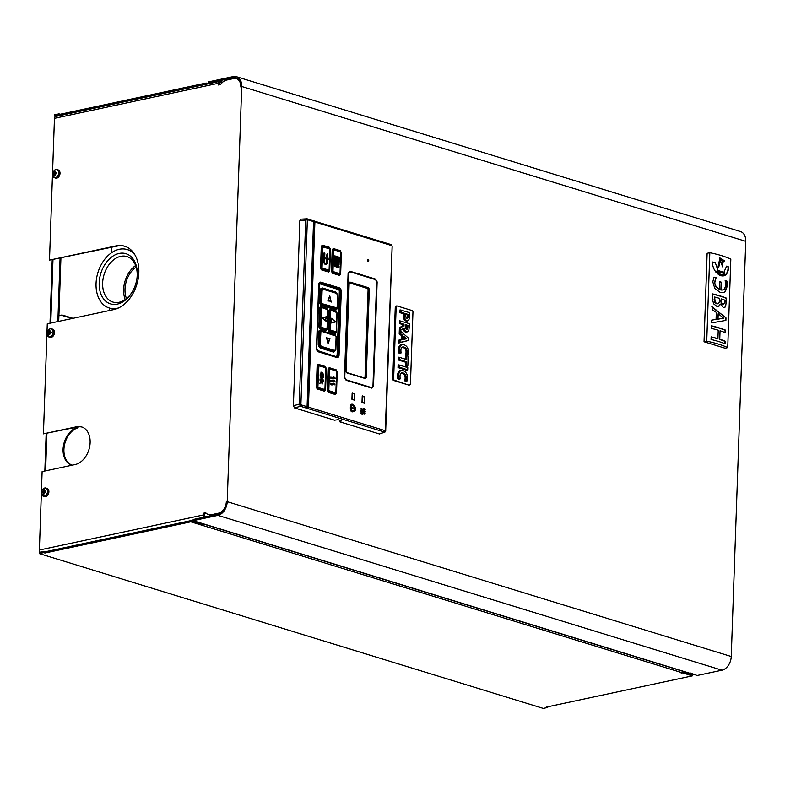 <?xml version="1.0" encoding="UTF-8"?>
<svg xmlns="http://www.w3.org/2000/svg" width="785" height="785" viewBox="0 0 785 785"><rect width="100%" height="100%" fill="white"/><g stroke="black" fill="none" stroke-linecap="round" stroke-linejoin="round"><path stroke-width="1.18" d="M690.015 672.873L697.139 675.502L721.974 670.194A12.226 8.498 -72.9 0 0 731.247 656.505L745.75 241.319A12.226 8.498 -72.9 0 0 740.471 231.526L236.442 76.704A12.226 8.498 107.1 0 1 241.721 86.487L227.218 501.674A12.226 8.498 107.1 0 1 217.936 515.362L193.11 520.681L201.088 523.124A2.443 1.698 107.1 0 1 200.45 523.104A2.443 1.698 107.1 0 1 199.92 522.771M385.023 432.044L379.449 433.987L384.424 432.064L300.459 406.277L299.262 404.128L305.689 220.192L307.004 218.809A1.227 0.854 107.1 0 1 307.779 219.82L299.87 220.575L293.394 405.776L299.262 404.128L300.91 404.216L301.312 404.932A1.227 0.854 107.1 0 1 300.459 406.277L294.591 407.925L334.498 420.181L338.031 419.661L341.053 420.593L340.984 421.26L339.542 421.731L379.449 433.987M339.542 421.731L339.591 420.142M294.591 407.925L293.394 405.776M299.87 220.575L300.851 219.162L307.004 218.809M409.24 384.954A1.227 0.824 -102.1 0 1 408.681 385.082L393.56 380.431A1.227 0.824 77.9 0 1 392.765 378.998L395.277 307.043A1.227 0.824 -102.1 0 1 396.16 306.121M725.036 348.206L704.037 341.76L707.128 253.29L709.826 252.711A66.607 17.309 2 0 1 730.825 259.168L727.734 347.627L725.036 348.206M209.762 83.504L208.388 83.082L233.224 77.774A11 7.644 107.1 0 1 236.079 77.872A11 7.644 107.1 0 1 240.828 86.684L240.818 86.978A10.391 7.222 107.1 0 0 236.334 78.657L237.178 78.912A10.391 7.222 107.1 0 1 238.875 79.815M40.055 552.238A2.443 1.639 -102.1 0 1 39.378 550.04L203.433 514.96L203.492 513.223L205.709 512.752A11.608 8.066 107.1 0 0 208.476 514.587A11.608 8.066 107.1 0 0 211.499 514.695L218.456 513.204A10.391 7.222 107.1 0 0 226.345 501.566L226.335 501.86A11 7.644 107.1 0 1 217.985 514.185L193.149 519.493L193.11 520.681M341.053 420.593L340.984 421.26L340.857 420.534M385.739 430.69L384.424 432.064A1.227 0.854 107.1 0 0 385.268 430.72L392.137 246.323L391.735 245.607L314.893 221.998L313.078 220.634L313.549 221.586L307.082 406.709L306.542 407.906L307.828 408.308L308.426 407.121L314.893 221.998M208.388 83.082L208.427 81.905L233.263 76.587A12.226 8.498 107.1 0 1 236.442 76.704M222.714 82.17L220.271 81.414A2.443 1.639 77.9 0 0 219.672 81.385A2.443 1.639 77.9 0 0 218.505 83.259L218.446 84.986L220.663 84.515A11.608 8.066 107.1 0 1 226.669 80.05L233.636 78.559A10.391 7.222 107.1 0 1 236.334 78.657M39.378 550.04L42.115 471.608L75.281 464.514A19.556 13.59 -72.9 0 0 89.765 446.125A19.556 13.59 -72.9 0 0 81.679 426.952A19.556 13.59 -72.9 0 0 76.596 426.765L43.43 433.86L47.277 323.812L113.786 309.594A32.999 22.932 -72.9 0 0 138.229 278.567A32.999 22.932 -72.9 0 0 124.589 246.196A32.999 22.932 -72.9 0 0 116.003 245.901L49.494 260.12L54.45 118.349A2.443 1.639 -102.1 0 1 55.617 116.474L219.672 81.385M44.215 488.191A4.278 2.973 107.1 0 1 45.893 488.034L47.041 488.388A4.278 2.973 107.1 0 1 48.631 493.353A4.278 2.973 107.1 0 1 44.529 496.571L43.381 496.218A4.278 2.973 107.1 0 1 42.076 495.149M55.333 169.717A4.278 2.973 107.1 0 1 57.011 169.57L58.159 169.923A4.278 2.973 107.1 0 1 59.748 174.888A4.278 2.973 107.1 0 1 55.647 178.107L54.499 177.753A4.278 2.973 107.1 0 1 53.194 176.684M49.769 328.954A4.278 2.973 107.1 0 1 51.447 328.807L52.605 329.16A4.278 2.973 107.1 0 1 54.185 334.116A4.278 2.973 107.1 0 1 50.093 337.334L48.935 336.981A4.278 2.973 107.1 0 1 47.63 335.911M409.574 384.885A1.227 0.824 77.9 0 0 410.447 383.963L412.959 312.018A1.227 0.824 77.9 0 0 412.164 310.575L397.043 305.934A1.227 0.824 77.9 0 0 396.16 306.857L393.648 378.802A1.227 0.824 77.9 0 0 394.453 380.244L408.681 385.082M704.037 341.76L706.736 341.181A66.607 17.309 2 0 1 727.734 347.627M709.826 252.711L706.736 341.181M220.663 513.007A10.391 7.222 107.1 0 1 219.29 513.468L212.333 514.95A11.608 8.066 107.1 0 1 209.32 514.852A11.608 8.066 107.1 0 1 208.898 514.705M206.053 513.115L204.335 513.488L204.267 515.215A1.227 0.824 77.9 0 0 205.071 516.658L205.641 516.824M82.101 427.089A19.556 13.59 -72.9 0 0 77.44 427.03L43.43 433.86M125.001 246.333A32.999 22.932 -72.9 0 0 116.847 246.156L49.494 260.12M221.802 83.073L220.232 82.592A1.227 0.824 77.9 0 0 219.349 83.514L219.3 84.809M392.157 246.755L385.71 430.259M390.969 244.606A1.227 0.854 107.1 0 1 391.205 244.626L392.137 246.323M306.7 218.77L391.205 244.626A1.227 0.854 107.1 0 1 391.735 245.607M203.433 514.96A2.443 1.639 77.9 0 0 204.11 517.158M203.492 513.223L204.335 513.488M690.005 673.314L689.161 673.049A2.443 1.698 -72.9 0 1 688.523 673.03L200.45 523.104M402.293 370.54L401.822 370.471A8.262 5.534 77.9 0 0 401.606 370.432A8.262 5.534 77.9 0 0 401.361 370.412A7.742 5.191 77.9 0 0 400.909 370.392A6.986 4.681 77.9 0 0 400.478 370.441A6.054 4.062 77.9 0 0 399.673 370.716A5.377 3.601 77.9 0 0 398.996 371.217A5.181 3.474 77.9 0 0 398.446 371.953A6.29 4.21 77.9 0 0 397.995 372.953A6.515 4.367 77.9 0 0 397.72 374.102A9.734 6.525 77.9 0 0 397.573 375.603A11.755 7.879 77.9 0 0 397.573 376.398A10.441 6.996 77.9 0 0 397.602 377.153A11.706 7.85 77.9 0 0 397.661 377.919A9.351 6.27 77.9 0 0 397.799 378.841L399.643 379.41L400.213 378.802A7.32 4.906 -102.1 0 1 400.114 378.144A8.812 5.907 -102.1 0 1 400.036 377.428A9.773 6.555 -102.1 0 1 400.007 376.712A8.831 5.917 -102.1 0 1 400.007 376.035A5.917 3.964 -102.1 0 1 400.095 375.122A4.17 2.797 -102.1 0 1 400.262 374.416A3.621 2.433 -102.1 0 1 400.536 373.807A3.238 2.169 -102.1 0 1 400.89 373.346A3.287 2.208 -102.1 0 1 401.174 373.12A3.287 2.208 -102.1 0 1 401.312 373.032A4.308 2.885 -102.1 0 1 401.871 372.855A4.582 3.071 -102.1 0 1 402.165 372.826A5.632 3.778 -102.1 0 1 402.499 372.836A6.309 4.229 -102.1 0 1 402.833 372.895A7.997 5.358 -102.1 0 1 403.205 372.993A7.457 4.995 -102.1 0 1 403.588 373.13A6.035 4.043 -102.1 0 1 403.922 373.287A5.466 3.66 -102.1 0 1 404.255 373.483A4.612 3.091 -102.1 0 1 404.55 373.709A4.71 3.16 -102.1 0 1 405.099 374.249A3.65 2.443 -102.1 0 1 405.521 374.847A3.582 2.404 -102.1 0 1 405.845 375.534A3.817 2.561 -102.1 0 1 406.09 376.319A4.151 2.777 -102.1 0 1 406.218 377.124A5.024 3.366 -102.1 0 1 406.237 378.007A8.017 5.377 -102.1 0 1 406.208 378.586A8.949 6.005 -102.1 0 1 406.139 379.184A7.222 4.838 -102.1 0 1 406.031 379.763A10.46 7.016 -102.1 0 1 405.865 380.431L404.648 380.843L406.453 381.392L407.199 380.843A5.887 3.954 77.9 0 0 407.327 380.323A8.341 5.593 77.9 0 0 407.444 379.695A8.753 5.868 77.9 0 0 407.523 379.037A10.705 7.173 77.9 0 0 407.572 378.291A8.193 5.495 77.9 0 0 407.523 376.82A6.054 4.062 77.9 0 0 407.307 375.554A6.143 4.121 77.9 0 0 406.915 374.337A5.161 3.464 77.9 0 0 406.404 373.326A5.78 3.876 77.9 0 0 405.766 372.453A6.712 4.504 77.9 0 0 404.991 371.697A7.193 4.818 77.9 0 0 404.579 371.384A7.722 5.181 77.9 0 0 404.128 371.119A8.125 5.446 77.9 0 0 403.676 370.903A9.194 6.162 77.9 0 0 403.186 370.726A9.263 6.211 77.9 0 0 402.715 370.608A7.928 5.318 77.9 0 0 402.499 370.569A7.928 5.318 77.9 0 0 402.273 370.54A7.408 4.965 77.9 0 0 401.841 370.53A6.653 4.465 77.9 0 0 401.429 370.569A5.73 3.846 77.9 0 0 400.674 370.834A5.044 3.385 77.9 0 0 400.036 371.305A4.857 3.258 77.9 0 0 399.516 371.992A5.956 3.994 77.9 0 0 399.094 372.934A6.192 4.151 77.9 0 0 398.829 374.033A9.41 6.309 77.9 0 0 398.692 375.485A11.432 7.664 77.9 0 0 398.682 376.26A10.117 6.78 77.9 0 0 398.711 376.986A11.373 7.624 77.9 0 0 398.78 377.732A9.027 6.045 77.9 0 0 398.868 378.39L400.213 378.802M400.811 373.424A3.984 2.669 -102.1 0 1 401.047 373.366A4.249 2.846 -102.1 0 1 401.321 373.336A5.309 3.562 -102.1 0 1 401.626 373.356A5.986 4.013 -102.1 0 1 401.949 373.405A7.673 5.142 -102.1 0 1 402.312 373.493A7.124 4.779 -102.1 0 1 402.676 373.621A5.701 3.827 -102.1 0 1 402.99 373.778A5.142 3.444 -102.1 0 1 403.304 373.964A4.288 2.875 -102.1 0 1 403.578 374.17A4.386 2.944 -102.1 0 1 404.089 374.671A3.317 2.227 -102.1 0 1 404.471 375.22A3.258 2.178 -102.1 0 1 404.766 375.848A3.493 2.335 -102.1 0 1 404.981 376.555A3.817 2.561 -102.1 0 1 405.109 377.3A4.7 3.15 -102.1 0 1 405.129 378.135A7.683 5.152 -102.1 0 1 405.089 378.684A8.625 5.78 -102.1 0 1 405.031 379.253A6.888 4.622 -102.1 0 1 404.932 379.812A10.136 6.8 -102.1 0 1 404.648 380.843M403.196 344.644L402.725 344.566A8.262 5.534 77.9 0 0 402.509 344.536A8.262 5.534 77.9 0 0 402.263 344.507A7.742 5.191 77.9 0 0 401.812 344.497A6.986 4.681 77.9 0 0 401.39 344.536A6.054 4.062 77.9 0 0 400.585 344.811A5.377 3.601 77.9 0 0 399.908 345.312A5.181 3.474 77.9 0 0 399.349 346.048A6.29 4.21 77.9 0 0 398.898 347.048A6.515 4.367 77.9 0 0 398.623 348.197A9.734 6.525 77.9 0 0 398.486 349.698A11.755 7.879 77.9 0 0 398.476 350.493A10.441 6.996 77.9 0 0 398.505 351.258A11.706 7.85 77.9 0 0 398.574 352.014A9.351 6.27 77.9 0 0 398.701 352.936L400.546 353.505L401.115 352.897A7.32 4.906 -102.1 0 1 401.017 352.239A8.812 5.907 -102.1 0 1 400.939 351.523A9.773 6.555 -102.1 0 1 400.909 350.807A8.831 5.917 -102.1 0 1 400.909 350.13A5.917 3.964 -102.1 0 1 400.998 349.227A4.17 2.797 -102.1 0 1 401.164 348.52A3.621 2.433 -102.1 0 1 401.439 347.902A3.238 2.169 -102.1 0 1 401.792 347.441A3.287 2.208 -102.1 0 1 402.077 347.215A3.287 2.208 -102.1 0 1 402.224 347.137A4.308 2.885 -102.1 0 1 402.774 346.95A4.582 3.071 -102.1 0 1 403.068 346.921A5.632 3.778 -102.1 0 1 403.402 346.941A6.309 4.229 -102.1 0 1 403.735 346.99A7.997 5.358 -102.1 0 1 404.108 347.088A7.457 4.995 -102.1 0 1 404.491 347.225A6.035 4.043 -102.1 0 1 404.825 347.382A5.466 3.66 -102.1 0 1 405.158 347.578A4.612 3.091 -102.1 0 1 405.452 347.804A4.71 3.16 -102.1 0 1 406.002 348.344A3.65 2.443 -102.1 0 1 406.424 348.942A3.582 2.404 -102.1 0 1 406.758 349.639A3.817 2.561 -102.1 0 1 406.993 350.414A4.151 2.777 -102.1 0 1 407.121 351.219A5.024 3.366 -102.1 0 1 407.15 352.102A8.017 5.377 -102.1 0 1 407.111 352.681A8.949 6.005 -102.1 0 1 407.042 353.279A7.222 4.838 -102.1 0 1 406.934 353.858A10.46 7.016 -102.1 0 1 406.767 354.526L405.56 354.938L407.356 355.487L408.102 354.938A5.887 3.954 77.9 0 0 408.239 354.427A8.341 5.593 77.9 0 0 408.347 353.79A8.753 5.868 77.9 0 0 408.426 353.132A10.705 7.173 77.9 0 0 408.475 352.387A8.193 5.495 77.9 0 0 408.426 350.924A6.054 4.062 77.9 0 0 408.21 349.649A6.143 4.121 77.9 0 0 407.817 348.432A5.161 3.464 77.9 0 0 407.307 347.421A5.78 3.876 77.9 0 0 406.679 346.548A6.712 4.504 77.9 0 0 405.894 345.792A7.193 4.818 77.9 0 0 405.482 345.478A7.722 5.181 77.9 0 0 405.031 345.214A8.125 5.446 77.9 0 0 404.579 344.998A9.194 6.162 77.9 0 0 404.098 344.821A9.263 6.211 77.9 0 0 403.618 344.703A7.928 5.318 77.9 0 0 403.411 344.664A7.928 5.318 77.9 0 0 403.176 344.635A7.408 4.965 77.9 0 0 402.744 344.625A6.653 4.465 77.9 0 0 402.332 344.674A5.73 3.846 77.9 0 0 401.577 344.929A5.044 3.385 77.9 0 0 400.939 345.4A4.857 3.258 77.9 0 0 400.419 346.087A5.956 3.994 77.9 0 0 399.997 347.039A6.192 4.151 77.9 0 0 399.732 348.128A9.41 6.309 77.9 0 0 399.594 349.58A11.432 7.664 77.9 0 0 399.585 350.355A10.117 6.78 77.9 0 0 399.614 351.091A11.373 7.624 77.9 0 0 399.683 351.827A9.027 6.045 77.9 0 0 399.771 352.485L401.115 352.897M401.714 347.519A3.984 2.669 -102.1 0 1 401.949 347.461A4.249 2.846 -102.1 0 1 402.224 347.441A5.309 3.562 -102.1 0 1 402.538 347.451A5.986 4.013 -102.1 0 1 402.852 347.5A7.673 5.142 -102.1 0 1 403.215 347.588A7.124 4.779 -102.1 0 1 403.578 347.726A5.701 3.827 -102.1 0 1 403.892 347.873A5.142 3.444 -102.1 0 1 404.206 348.059A4.288 2.875 -102.1 0 1 404.481 348.265A4.386 2.944 -102.1 0 1 404.991 348.775A3.317 2.227 -102.1 0 1 405.374 349.315A3.258 2.178 -102.1 0 1 405.678 349.943A3.493 2.335 -102.1 0 1 405.894 350.65A3.817 2.561 -102.1 0 1 406.012 351.395A4.7 3.15 -102.1 0 1 406.031 352.229A7.683 5.152 -102.1 0 1 406.002 352.779A8.625 5.78 -102.1 0 1 405.933 353.358A6.888 4.622 -102.1 0 1 405.835 353.907A10.136 6.8 -102.1 0 1 405.56 354.938M399.212 364.996L398.113 364.799L398.015 367.596L407.032 370.363L407.709 369.784L407.778 367.625L399.212 364.996L399.143 367.154L407.709 369.784M399.486 357.361L398.378 357.165L398.28 359.962L405.541 362.189L405.403 365.996L407.17 366.536L407.837 365.967L408.18 356.174L406.865 355.772L406.738 359.589L399.486 357.361L399.408 359.53L406.659 361.757L406.522 365.565L407.837 365.967M406.865 355.772L405.766 355.576L405.639 359.255M403.068 328.679A6.015 4.033 77.9 0 0 403.382 329.769A3.444 2.306 77.9 0 0 403.912 330.819A3.542 2.375 77.9 0 0 404.255 331.26A3.601 2.414 77.9 0 0 404.648 331.623A3.837 2.571 77.9 0 0 405.07 331.888A4.749 3.189 77.9 0 0 405.541 332.084A5.191 3.483 77.9 0 0 405.992 332.183A3.945 2.64 77.9 0 0 406.394 332.183A3.542 2.375 77.9 0 0 406.777 332.104A3.16 2.119 77.9 0 0 407.091 331.957A3.16 2.119 77.9 0 0 407.121 331.937L407.827 331.476M404.049 328.032L404.089 328.022A5.691 3.817 77.9 0 0 404.461 329.474A3.12 2.09 77.9 0 0 404.942 330.426A3.218 2.159 77.9 0 0 405.256 330.819A3.268 2.188 77.9 0 0 405.619 331.152A3.503 2.355 77.9 0 0 406.002 331.398A4.425 2.963 77.9 0 0 406.444 331.574A4.867 3.258 77.9 0 0 406.865 331.662A3.611 2.424 77.9 0 0 407.229 331.672A3.218 2.159 77.9 0 0 407.582 331.604A2.836 1.904 77.9 0 0 407.857 331.466A2.836 1.904 77.9 0 0 407.886 331.447A3.15 2.11 77.9 0 0 408.386 330.936A4.16 2.787 77.9 0 0 408.789 330.102A4.661 3.12 77.9 0 0 408.936 329.582A8.193 5.495 77.9 0 0 409.063 328.856A11.216 7.516 77.9 0 0 409.142 328.101A14.846 9.95 77.9 0 0 409.191 327.217L409.319 323.626L399.653 320.79L399.555 323.587L402.872 324.607L402.833 325.608L399.408 327.806L399.202 333.723L401.341 335.548L401.204 339.562L398.976 340.052L398.878 343.016L408.73 340.376L408.799 338.394L400.399 331.074L400.321 333.38L402.46 335.205L402.303 339.66L400.085 340.15L400.007 342.437L408.73 340.376M403.264 313.686L404.403 313.264A6.319 4.239 77.9 0 0 404.383 313.5A8.174 5.475 77.9 0 0 404.363 313.784A18.143 12.158 77.9 0 0 404.344 314.059A19.272 12.923 77.9 0 0 404.334 314.353A11.382 7.624 77.9 0 0 404.344 315.629A7.222 4.847 77.9 0 0 404.442 316.659A6.408 4.298 77.9 0 0 404.648 317.68A4.327 2.904 77.9 0 0 404.913 318.484A3.65 2.453 77.9 0 0 405.286 319.21A3.189 2.139 77.9 0 0 405.717 319.78A3.199 2.149 77.9 0 0 405.973 320.015A3.395 2.276 77.9 0 0 406.237 320.201A3.601 2.414 77.9 0 0 406.522 320.358A4.229 2.836 77.9 0 0 406.826 320.476A4.71 3.16 77.9 0 0 407.278 320.565A3.493 2.345 77.9 0 0 407.66 320.565A3.14 2.1 77.9 0 0 408.023 320.466A2.875 1.923 77.9 0 0 408.239 320.358A2.875 1.923 77.9 0 0 408.347 320.28A3.228 2.159 77.9 0 0 408.857 319.681A4.7 3.15 77.9 0 0 409.27 318.681A5.613 3.758 77.9 0 0 409.377 318.2A8.439 5.652 77.9 0 0 409.476 317.591A9.852 6.604 77.9 0 0 409.534 316.954A17.398 11.657 77.9 0 0 409.584 316.11L409.701 312.695L400.036 309.869L399.938 312.665L403.264 313.686A8.498 5.701 77.9 0 0 403.254 313.892A18.467 12.383 77.9 0 0 403.235 314.177A19.596 13.139 77.9 0 0 403.225 314.471A11.706 7.85 77.9 0 0 403.235 315.786A7.556 5.063 77.9 0 0 403.333 316.865A6.731 4.514 77.9 0 0 403.549 317.935A4.661 3.12 77.9 0 0 403.843 318.808A3.984 2.669 77.9 0 0 404.246 319.593A3.513 2.355 77.9 0 0 404.726 320.221A3.532 2.365 77.9 0 0 405.001 320.476A3.719 2.492 77.9 0 0 405.296 320.692A3.925 2.63 77.9 0 0 405.6 320.849A4.563 3.062 77.9 0 0 405.933 320.977A5.034 3.375 77.9 0 0 406.414 321.085A3.827 2.561 77.9 0 0 406.826 321.075A3.464 2.326 77.9 0 0 407.238 320.967A3.199 2.149 77.9 0 0 407.474 320.849A3.199 2.149 77.9 0 0 407.592 320.761L408.121 320.427M720.208 262.357C722.485 262.053 723.211 263.348 722.386 266.272L720.571 260.865L719.649 261.385L720.601 262.082M722.769 272.415L723.564 272.199L718.422 270.619L717.137 273.337C719.727 275.692 722.18 276.438 724.476 275.594L723.682 275.839M723.564 272.199L724.476 275.594L723.456 275.878M726.606 266.135L724.055 271.953L725.163 275.241C727.312 273.739 728.47 270.982 728.637 266.959A66.607 17.309 2 0 0 726.606 266.135M717.892 270.06L715.282 262.651A66.607 17.309 2 0 0 712.466 261.994C712.466 266.066 713.761 269.579 716.352 272.532L717.892 270.06L715.282 262.651M717.853 267.832L718.854 266.841L720.316 259.717L723.652 261.817L724.535 260.846L719.914 257.912L717.853 267.832M719.384 305.944L720.463 304.099L723.407 307.524L725.576 306.915L726.674 298.221A66.607 17.309 2 0 0 712.643 293.904L712.456 299.262L713.624 303.815L716.842 306.346L718.383 306.444L720.463 304.099M711.151 336.873A66.607 17.309 2 0 1 717.932 338.669L718.226 330.22A66.607 17.309 2 0 0 711.445 328.434L711.534 325.834A66.607 17.309 2 0 1 725.566 330.151L725.468 332.742A66.607 17.309 2 0 0 720.051 330.789L719.757 339.228A66.607 17.309 2 0 1 725.173 341.19L725.085 343.791A66.607 17.309 2 0 0 711.053 339.473L711.151 336.873M714.899 282.286L716.097 277.625A66.607 17.309 2 0 0 713.997 277.105L712.8 281.874L714.841 288.556L720.159 292.373L723.456 292.658L725.33 291.677L727.293 286.074L726.91 281.089A66.607 17.309 2 0 0 725.163 280.422L725.723 285.446L724.486 289.115L722.965 289.95L721.337 289.95L721.601 282.266A66.607 17.309 2 0 0 719.766 281.707L719.502 289.41L716.126 286.682L714.458 282.374L716.097 277.625M711.73 320.133L711.632 322.87L725.899 320.408L725.988 317.896L712.191 306.827L712.103 309.575L716.312 312.391L716.067 319.367L711.73 320.133M307.828 408.308L314.373 221.027M368.283 261.483A1.089 0.726 -102.1 0 1 368.037 259.384A1.089 0.726 -102.1 0 1 368.283 261.483M362.395 395.895L364.907 396.906L364.691 403.147L362.003 402.322L362.219 396.082M352.318 392.794L354.83 393.805L354.604 400.056L351.925 399.231L352.141 392.981M335.882 393.167L336.49 393.207L335.254 394.492L328.405 392.392L327.286 390.38L328.405 392.392M327.286 390.38L328.042 368.979L329.268 367.684L328.375 368.381M329.268 367.684L336.117 369.794L337.236 371.805L336.49 393.207M324.961 389.811L325.569 389.851L324.333 391.146L317.483 389.036L316.365 387.025L317.483 389.036M316.365 387.025L317.12 365.624L318.347 364.328L317.454 365.025M318.347 364.328L325.196 366.438L326.315 368.45L325.569 389.851M340.042 274.034L340.651 274.073L339.414 275.368L332.565 273.268L331.447 271.257L332.565 273.268M331.447 271.257L332.202 249.846L333.429 248.56L332.536 249.247M333.429 248.56L340.278 250.66L341.397 252.672L340.651 274.073M329.121 270.678L329.729 270.727L328.493 272.012L321.644 269.912L320.525 267.901L321.644 269.912M320.525 267.901L321.281 246.49L322.507 245.205L321.614 245.891M322.507 245.205L329.357 247.304L330.475 249.316L329.729 270.727M377.143 281.893L373.503 386.338L371.688 388.094L346.106 380.244L344.458 377.418L348.108 272.974L349.914 271.208L375.495 279.067L377.143 281.893L375.377 279.568L349.845 271.718L348.403 273.219L344.762 377.487L346.067 379.783L371.609 387.623L372.963 386.141L376.604 281.874M351.729 404.216A2.198 1.472 77.9 0 0 351.641 404.226A2.198 1.472 77.9 0 0 350.669 405.325A8.193 5.485 77.9 0 0 350.512 409.839A2.198 1.472 77.9 0 0 352.279 411.85A8.193 5.485 77.9 0 0 352.907 411.772A8.193 5.485 77.9 0 0 352.995 411.752M362.827 409.966A2.934 1.962 -102.1 0 1 362.739 409.986A2.934 1.962 -102.1 0 1 361.061 409.299L361.277 408.485M363.573 408.563A2.934 1.962 77.9 0 0 363.484 408.583A2.934 1.962 77.9 0 0 362.915 408.848A1.953 1.315 -102.1 0 1 362.621 409.005M365.113 410.045L364.789 409.986A1.953 1.315 77.9 0 0 363.779 409.525M365.045 412.164L364.721 412.105A1.953 1.315 77.9 0 0 363.7 411.644M362.748 412.086A2.934 1.962 -102.1 0 1 362.66 412.115A2.934 1.962 -102.1 0 1 360.992 411.428L361.208 410.614M363.494 410.683A2.934 1.962 77.9 0 0 363.406 410.702A2.934 1.962 77.9 0 0 362.837 410.977A1.953 1.315 -102.1 0 1 362.542 411.134M363.426 412.812A2.934 1.962 77.9 0 0 363.337 412.822A2.934 1.962 77.9 0 0 362.768 413.096A1.953 1.315 -102.1 0 1 362.474 413.253M364.966 414.284L364.642 414.225A1.953 1.315 77.9 0 0 363.632 413.764M362.68 414.215A2.934 1.962 -102.1 0 1 362.591 414.235A2.934 1.962 -102.1 0 1 360.914 413.548L361.129 412.733M683.019 671.823L692.38 674.698L692.331 675.875L546.458 707.069L547.714 707.462L547.744 706.804M54.528 115.984L58.963 115.042L59.003 113.854L54.577 114.806L54.528 115.984L55.912 116.406M206.219 84.26L60.229 115.424L60.268 114.247L59.003 113.854M58.963 115.042L60.229 115.424M547.714 707.462L543.279 708.413L39.25 553.582L39.289 552.404L43.724 551.453L43.685 552.63L39.25 553.582M683.274 671.42A2.443 1.698 107.1 0 1 681.831 672.647L190.824 521.819L44.941 553.023L44.98 551.845L43.724 551.453M44.98 551.845L190.863 520.641L200.528 523.615L200.479 524.792M200.509 524.056L202.294 523.673M397.799 378.841L398.868 378.39M405.865 380.431L407.199 380.843M398.701 352.936L399.771 352.485M406.767 354.526L408.102 354.938M398.015 367.596L399.143 367.154M405.403 365.996L406.522 365.565M405.541 362.189L406.659 361.757M398.28 359.962L399.408 359.53M400.399 331.074L399.761 330.877L404.089 328.022M398.878 343.016L400.007 342.437M398.976 340.052L400.085 340.15M401.204 339.562L402.303 339.66M401.341 335.548L402.46 335.205M399.202 333.723L400.321 333.38M399.408 327.806L400.517 327.855L400.419 330.446M402.833 325.608L403.941 325.657L400.517 327.855M402.872 324.607L403.99 324.176L403.941 325.657M399.555 323.587L400.674 323.155L403.99 324.176M400.752 320.986L400.674 323.155M399.938 312.665L401.057 312.234L404.403 313.264M401.135 310.065L401.057 312.234M722.749 266.969L720.345 260.924M717.981 270.717L723.113 272.297L724.035 275.682M726.586 266.4A66.607 17.309 2 0 1 728.195 267.057L728.637 266.959M724.712 275.329C726.861 273.828 728.029 271.07 728.195 267.057M715.91 272.63L717.441 270.148M712.466 262.19A66.607 17.309 2 0 1 714.841 262.749M717.411 267.93L718.854 266.841M719.698 257.971L724.535 260.846M723.211 261.915L724.094 260.944M720.09 259.776L718.412 266.929M718.157 306.474L718.942 306.042M712.643 294.11A66.607 17.309 2 0 1 726.233 298.32L726.674 298.221M724.3 307.671L725.134 307.004L726.046 303.54L726.233 298.32M711.141 337.069A66.607 17.309 2 0 1 717.48 338.757L717.932 338.669M711.524 326.03A66.607 17.309 2 0 1 725.114 330.24L725.566 330.151M725.036 332.575L725.114 330.24M719.757 339.228L720.051 330.789M719.315 339.326A66.607 17.309 2 0 1 724.732 341.279L725.173 341.19M724.653 343.614L724.732 341.279M714.458 282.374L715.684 286.78L719.502 289.41M719.766 281.933A66.607 17.309 2 0 1 721.16 282.364L721.601 282.266M722.74 289.989L720.895 290.048L721.16 282.364M725.232 280.706A66.607 17.309 2 0 1 726.459 281.187L726.91 281.089M723.23 292.697L724.889 291.775L726.851 286.172L726.459 281.187M713.889 277.282A66.607 17.309 2 0 1 715.645 277.723M711.288 320.221L716.067 319.367M711.75 306.925L725.988 317.896M725.458 320.476L725.546 317.984M367.979 261.297A0.981 0.657 77.9 0 0 367.655 259.776M364.907 396.906L362.219 396.121L362.16 402.617M364.691 403.147L364.417 396.974M362.219 396.121L362.003 402.371L364.26 403.176M362.111 402.519L364.515 403.333M364.75 396.621L364.132 396.886M354.83 393.805L352.141 393.03L352.082 399.516M354.604 400.056L354.339 393.884M352.053 399.428L354.172 400.075M354.378 400.144L351.925 399.271L352.141 393.03M354.663 393.521L354.045 393.795M328.297 392.058L335.254 394.492M335.087 394.129L328.199 392L327.423 390.479L327.963 390.361L328.699 369.392L329.406 368.656L328.159 369.49M334.93 394.099L335.803 393.177M328.042 368.979L327.423 390.479M336.117 369.794L335.754 370.334L328.915 368.234M336.284 370.765L335.323 370.441M317.375 388.703L324.333 391.146M324.166 390.773L317.277 388.644L316.502 387.123L317.12 365.624M324.009 390.744L324.892 389.821M325.196 366.438L324.833 366.978L317.994 364.878M325.363 367.409L324.401 367.086M332.457 272.935L339.414 275.368M339.248 274.995L332.359 272.876L331.584 271.345L332.124 271.237L332.86 250.268L333.566 249.532L332.32 250.366M339.091 274.966L339.964 274.043M332.202 249.846L331.584 271.345M340.278 250.66L339.915 251.2L333.075 249.1M340.445 251.632L339.483 251.308M321.536 269.579L328.493 272.012M328.326 271.639L321.438 269.52L320.663 267.989L321.202 267.881L321.938 246.912L322.645 246.176L321.399 247.01M328.169 271.61L329.043 270.697M321.281 246.49L320.663 267.989M329.357 247.304L328.993 247.854L322.154 245.744M329.523 248.276L328.562 247.952M352.455 411.821A8.193 5.485 77.9 0 0 353.083 411.733A8.193 5.485 77.9 0 0 355.281 410.408A2.198 1.472 77.9 0 0 355.379 407.493A8.193 5.485 77.9 0 0 352.71 404.393A2.198 1.472 77.9 0 0 351.817 404.187A2.198 1.472 77.9 0 0 350.846 405.286A8.193 5.485 77.9 0 0 350.689 409.809A2.198 1.472 77.9 0 0 352.455 411.821L352.279 411.85M364.789 409.986L364.966 409.947A1.953 1.315 77.9 0 0 363.867 409.495A1.953 1.315 77.9 0 0 363.484 409.682A2.934 1.962 -102.1 0 1 362.915 409.947A2.934 1.962 -102.1 0 1 361.237 409.26L361.061 409.299M361.002 408.651L361.237 409.26M364.966 409.947L365.329 409.23A2.934 1.962 77.9 0 0 363.661 408.543A2.934 1.962 77.9 0 0 363.092 408.808A1.953 1.315 -102.1 0 1 362.709 408.995A1.953 1.315 -102.1 0 1 361.6 408.543L361.228 408.543M360.923 410.781L361.532 410.673A1.953 1.315 -102.1 0 0 362.631 411.114A1.953 1.315 -102.1 0 0 363.013 410.938A2.934 1.962 77.9 0 1 363.583 410.663A2.934 1.962 77.9 0 1 365.26 411.35L364.956 412.203M364.897 412.066A1.953 1.315 77.9 0 0 363.789 411.625A1.953 1.315 77.9 0 0 363.406 411.801A2.934 1.962 -102.1 0 1 362.837 412.076A2.934 1.962 -102.1 0 1 361.169 411.389L360.992 411.428M361.1 410.741L361.169 411.389M364.642 414.225L365.182 413.479A2.934 1.962 77.9 0 0 363.514 412.792A2.934 1.962 77.9 0 0 362.945 413.057A1.953 1.315 -102.1 0 1 362.562 413.244A1.953 1.315 -102.1 0 1 361.453 412.792L360.904 412.822M364.819 414.195A1.953 1.315 77.9 0 0 363.71 413.744A1.953 1.315 77.9 0 0 363.337 413.921A2.934 1.962 -102.1 0 1 362.768 414.195A2.934 1.962 -102.1 0 1 361.09 413.509L360.914 413.548M360.845 412.9L361.09 413.509M681.782 673.098L680.948 672.843L682.675 672.912L682.695 672.176M682.675 672.912L692.331 675.875M208.506 83.769L206.141 83.043L60.268 114.247M206.141 83.043L206.102 84.231M44.941 553.023L43.685 552.63M190.824 521.819L190.863 520.641M201.323 525.047A2.443 1.698 -72.9 0 0 202.765 523.821M44.068 492.637A7.31 4.896 77.9 0 0 44.215 493.863A7.104 1.02 160.4 0 1 43.322 494.05A7.31 4.896 -102.1 0 1 43.185 492.823L42.959 492.558A7.31 1.904 -178 0 0 42.262 492.803A7.104 6.643 46.7 0 1 42.253 492.215A7.104 6.643 -133.3 0 1 42.302 491.626A7.31 1.904 2 0 1 42.998 491.381L43.244 491.017A7.31 4.896 -102.1 0 1 43.469 489.899A7.104 4.16 28.7 0 1 44.352 489.712A7.31 4.896 77.9 0 0 44.137 490.831L44.362 491.096A7.31 1.904 2 0 1 45.422 490.959A7.104 1.462 88.7 0 0 45.383 492.136A7.31 1.904 -178 0 0 44.313 492.274L44.068 492.637M44.107 493.098L42.959 492.558M44.137 490.831L45.402 491.42M55.195 174.172A7.31 4.896 77.9 0 0 55.333 175.398A7.104 1.02 160.4 0 1 54.45 175.585A7.31 4.896 -102.1 0 1 54.302 174.358L54.077 174.093A7.31 1.904 -178 0 0 53.38 174.339A7.104 6.643 46.7 0 1 53.38 173.75A7.104 6.643 -133.3 0 1 53.419 173.161A7.31 1.904 2 0 1 54.126 172.916L54.371 172.553A7.31 4.896 -102.1 0 1 54.587 171.434A7.104 4.16 28.7 0 1 55.48 171.248A7.31 4.896 77.9 0 0 55.254 172.366L55.48 172.621A7.31 1.904 2 0 1 56.54 172.494A7.104 1.462 88.7 0 0 56.5 173.671A7.31 1.904 -178 0 0 55.441 173.809L55.195 174.172M55.225 174.633L54.077 174.093M55.254 172.366L56.52 172.955M49.632 333.399A7.31 4.896 77.9 0 0 49.769 334.636A7.104 1.02 160.4 0 1 48.886 334.822A7.31 4.896 -102.1 0 1 48.748 333.596L48.523 333.331A7.31 1.904 -178 0 0 47.816 333.576A7.104 6.643 46.7 0 1 47.816 332.977A7.104 6.643 -133.3 0 1 47.865 332.398A7.31 1.904 2 0 1 48.562 332.153L48.807 331.78A7.31 4.896 -102.1 0 1 49.033 330.671A7.104 4.16 28.7 0 1 49.916 330.475A7.31 4.896 77.9 0 0 49.691 331.594L49.916 331.859A7.31 1.904 2 0 1 50.986 331.721A7.104 1.462 88.7 0 0 50.947 332.909A7.31 1.904 -178 0 0 49.877 333.036L49.632 333.399M49.671 333.861L48.523 333.331M49.691 331.594L50.966 332.183M406.875 329.406A1.766 1.187 77.9 0 0 407.032 329.396A1.629 1.089 77.9 0 0 407.17 329.347A1.158 0.775 77.9 0 0 407.405 329.17A1.796 1.207 77.9 0 0 407.611 328.797A2.061 1.384 77.9 0 0 407.7 328.513A3.984 2.669 77.9 0 0 407.788 328.071A5.77 3.866 77.9 0 0 407.837 327.61A12.246 8.213 77.9 0 0 407.876 326.923L407.925 325.382L405.305 324.578L405.266 325.647A14.346 9.616 77.9 0 0 405.256 326.393A7.075 4.739 77.9 0 0 405.276 326.913A5.456 3.66 77.9 0 0 405.315 327.453A2.865 1.923 77.9 0 0 405.384 327.836A2.483 1.668 77.9 0 0 405.6 328.493A1.256 0.844 77.9 0 0 405.845 328.886A1.845 1.236 77.9 0 0 406.002 329.043A1.943 1.305 77.9 0 0 406.169 329.18A2.07 1.384 77.9 0 0 406.345 329.278A2.483 1.668 77.9 0 0 406.551 329.357A2.316 1.55 77.9 0 0 406.718 329.396A1.904 1.276 77.9 0 0 406.728 329.396A1.904 1.276 77.9 0 0 406.875 329.406L406.571 329.366M405.394 337.697A47.816 32.057 -102.1 0 1 404.501 336.951L403.755 336.314L403.647 339.365L404.422 339.198A52.261 35.04 -102.1 0 1 405.345 339.002A109.625 73.496 -102.1 0 1 406.709 338.777L406.709 338.747A102.403 68.658 -102.1 0 1 405.394 337.697L404.422 338.158A48.14 32.273 -102.1 0 1 403.706 337.57M405.678 314.128A12.236 8.203 77.9 0 0 405.659 314.412A14.169 9.498 77.9 0 0 405.649 314.726A9.224 6.182 77.9 0 0 405.649 315.599A4.465 2.993 77.9 0 0 405.698 316.218A3.935 2.64 77.9 0 0 405.816 316.836A2.08 1.393 77.9 0 0 405.953 317.258A1.747 1.177 77.9 0 0 406.149 317.64A1.393 0.932 77.9 0 0 406.375 317.915A1.894 1.266 77.9 0 0 406.502 318.023A1.972 1.325 77.9 0 0 406.64 318.121A2.061 1.384 77.9 0 0 406.787 318.19A2.335 1.56 77.9 0 0 406.934 318.249A2.276 1.531 77.9 0 0 407.111 318.288A1.815 1.217 77.9 0 0 407.287 318.298A1.668 1.119 77.9 0 0 407.454 318.268A1.531 1.03 77.9 0 0 407.601 318.21A1.158 0.775 77.9 0 0 407.837 317.984A2.267 1.521 77.9 0 0 408.053 317.513A2.541 1.707 77.9 0 0 408.131 317.218A4.985 3.336 77.9 0 0 408.19 316.787A7.399 4.955 77.9 0 0 408.239 316.335A15.514 10.401 77.9 0 0 408.269 315.678L408.308 314.461L405.727 313.666A3.287 2.208 77.9 0 0 405.708 313.843A7.732 5.191 77.9 0 0 405.678 314.128M723.103 273.209L718.736 271.816L717.755 273.445L723.456 275.025M723.152 273.2L723.132 275.093M721.297 298.908L721.7 303.334L723.211 304.727L724.938 302.254L725.006 300.204A66.607 17.309 2 0 0 721.297 298.908L720.787 300.802L721.258 303.422L722.769 304.825M714.654 297.015L715.155 302.264L716.96 303.658C718.618 303.854 719.433 302.774 719.403 300.4L719.472 298.339A66.607 17.309 2 0 0 714.654 297.015L714.124 299.595L714.713 302.362L716.509 303.746L717.686 303.746M718.216 313.696L717.578 319.26L723.554 318.18L718.216 313.696L718.02 319.161L723.485 318.19M723.554 318.18L723.044 318.278M211.989 515.019L212.853 515.284M346.077 371.452L349.168 282.992L350.041 282.07L368.528 287.742L369.323 289.184L366.232 377.644L365.359 378.566L346.872 372.895L346.077 371.452M351.268 409.741A1.344 0.903 77.9 0 0 352.337 410.967A7.33 4.916 77.9 0 0 352.907 410.898A7.33 4.916 77.9 0 0 354.869 409.711A1.344 0.903 77.9 0 0 354.938 407.925A7.33 4.916 77.9 0 0 352.543 405.148A1.344 0.903 77.9 0 0 351.405 405.698A7.33 4.916 77.9 0 0 351.268 409.741M43.469 489.899L44.146 490.723M44.519 491.165L45.245 491.39M43.322 494.05L44.166 493.598M44.519 492.244L44.784 491.488L43.244 491.017M42.302 491.626L44.539 491.852L42.998 491.381M54.587 171.434L55.274 172.258M55.637 172.7L56.363 172.926M54.45 175.585L55.293 175.133M55.647 173.77L55.902 173.024L54.371 172.553M53.419 173.161L55.656 173.387M49.033 330.671L49.71 331.486M50.073 331.927L50.809 332.153M48.886 334.822L49.73 334.361M50.083 333.007L50.348 332.261M47.865 332.398L50.103 332.624M406.218 329.209A0.824 0.559 77.9 0 0 406.355 329.092A1.462 0.981 77.9 0 0 406.601 328.552A3.65 2.453 77.9 0 0 406.679 328.15A5.436 3.65 77.9 0 0 406.728 327.708A11.922 7.987 77.9 0 0 406.767 327.051L406.816 325.5L407.925 325.382M406.816 325.5L405.286 325.029M406.522 328.797L407.611 328.797M403.657 339.022A52.595 35.256 -102.1 0 1 404.403 338.875A109.949 73.712 -102.1 0 1 405.148 338.747A102.737 68.874 -102.1 0 1 404.422 338.158M405.148 338.747L406.709 338.747M408.308 314.461L405.659 314.432M406.601 318.092A0.834 0.559 77.9 0 0 406.767 317.935A1.943 1.305 77.9 0 0 406.964 317.533A2.218 1.492 77.9 0 0 407.022 317.277A4.651 3.12 77.9 0 0 407.081 316.875A7.075 4.739 77.9 0 0 407.121 316.443A15.19 10.185 77.9 0 0 407.16 315.796L407.189 314.893M406.964 317.533L408.053 317.513M717.755 273.445L723.574 275.005M718.196 273.347L718.736 271.816M716.509 303.746L717.47 303.815M60.062 258.304L57.855 321.556M72.348 465.142A19.556 13.59 107.1 0 1 71.523 464.926A19.556 13.59 107.1 0 1 63.281 446.812A19.556 13.59 107.1 0 1 76.341 427.815A2.443 1.698 -72.9 0 0 77.322 427.05M365.408 378.586A1.207 0.814 77.9 0 0 365.781 377.742L368.872 289.272A1.207 0.814 77.9 0 0 368.087 287.85L349.6 282.178M352.818 410.918A7.33 4.916 77.9 0 0 354.692 409.741A1.344 0.903 77.9 0 0 354.761 407.964A7.33 4.916 77.9 0 0 352.367 405.188A1.344 0.903 77.9 0 0 351.906 405.05M60.916 258.118L58.708 321.369M71.945 465.044A19.556 13.59 107.1 0 1 64.164 446.763A19.556 13.59 107.1 0 1 77.185 428.07A2.443 1.698 -72.9 0 0 78.451 426.863M319.937 330.112L335.185 334.793L336.304 336.804L335.843 349.963L333.733 352.171L320.162 348L318.249 344.556L318.7 331.407L319.937 330.112L319.044 330.809M319.691 303.265L320.143 290.116L322.262 287.909L335.823 292.079L337.746 295.523L337.285 308.672L336.049 309.967L320.81 305.277L319.691 303.265L320.81 305.277M318.867 326.864L319.524 307.808L320.761 306.523L326.766 308.368L327.885 310.379L327.217 329.425L325.991 330.721L319.986 328.876L318.867 326.864L319.986 328.876M328.101 329.7L328.768 310.654L330.004 309.359L336.009 311.203L337.128 313.215L336.461 332.261L335.224 333.556L329.219 331.712L328.101 329.7L329.219 331.712M351.68 407.386L351.906 408.426M352.651 407.768L352.622 408.475L354.163 409.181L354.212 408.014L352.475 407.808L352.445 408.514L354.271 409.211M346.214 379.812L351.876 381.549M72.102 318.504L62.417 315.531A11 7.379 77.9 0 0 60.2 315.315M335.931 370.667L336.579 371.815L336.088 370.677L329.68 368.744M334.027 393.795L335.843 392.785L335.136 393.521L335.862 392.559L336.588 371.59M335.136 393.521L328.601 391.519L327.963 390.361L335.597 392.843M325.019 367.311L325.657 368.459L325.167 367.321L318.759 365.388M323.106 390.439L324.921 389.429L324.215 390.165L324.941 389.203L325.667 368.234M324.215 390.165L317.68 388.163L317.042 387.015L317.778 366.046L318.484 365.3L317.238 366.144M340.091 251.534L340.739 252.682L340.248 251.543L333.841 249.61M338.188 274.662L340.003 273.651L339.297 274.387L340.023 273.435L340.749 252.466M339.297 274.387L332.762 272.385L332.124 271.237L339.758 273.71M327.266 271.306L329.082 270.295L328.375 271.041L321.84 269.029L321.202 267.881L329.101 270.079L329.828 249.11L329.17 248.178L329.828 249.11M335.185 334.793L334.832 335.342M333.586 351.817L334.91 351.032M318.592 346.391L320.162 348M318.7 331.407L318.239 344.733M320.692 304.953L336.049 309.967M335.892 309.594L320.594 304.894L319.819 303.363L320.143 290.293L321.899 288.458L320.143 290.116M335.725 309.565L336.608 308.642M320.761 306.523L319.868 307.22M326.766 308.368L326.413 308.907M319.868 328.542L325.991 330.721M325.824 330.348L319.77 328.483L318.995 326.952L319.524 307.808M325.657 330.318L326.54 329.396M330.004 309.359L329.111 310.055M336.009 311.203L335.656 311.753M329.111 331.378L335.224 333.556M335.067 333.183L329.013 331.319L328.238 329.788L329.219 329.592L329.867 310.958L330.573 310.222L328.886 311.145M334.901 333.154L335.784 332.232M328.768 310.654L328.238 329.788M351.857 408.416L351.768 407.346L351.857 408.416M72.985 318.317L63.31 315.344A11 7.379 77.9 0 0 60.641 315.207A11 7.379 77.9 0 0 58.895 315.933M336.353 371.158L329.406 368.656M327.796 391.695L329.062 390.832M329.818 369.156L328.699 369.392M325.432 367.812L318.484 365.3M316.885 388.339L318.141 387.476L324.676 389.488M318.896 365.8L317.896 387.044L316.502 387.133M318.632 366.075L317.778 366.046M340.513 252.034L333.566 249.532M331.957 272.572L333.223 271.698M333.978 250.023L332.86 250.268M328.375 271.041L328.837 270.354M321.036 269.216L322.301 268.342M329.592 248.678L321.938 246.912M323.057 246.667L322.645 246.176M111.539 247.295L111.342 252.888M109.419 308.044L109.331 310.546M334.852 384.061L334.577 384.67L334.852 384.061A3.052 2.051 77.9 0 0 332.987 383.208A3.052 2.051 77.9 0 0 332.34 383.531A1.835 1.227 -102.1 0 1 331.957 383.728A1.835 1.227 -102.1 0 1 330.868 383.257L330.505 383.276M334.881 384.601L334.332 384.876A1.835 1.227 77.9 0 0 333.242 384.395A1.835 1.227 77.9 0 0 332.86 384.591A3.052 2.051 -102.1 0 1 332.212 384.925A3.052 2.051 -102.1 0 1 330.348 384.071L330.868 383.257M334.959 380.99L334.685 381.608L334.959 380.99A3.052 2.051 77.9 0 0 333.095 380.136A3.052 2.051 77.9 0 0 332.447 380.46A1.835 1.227 -102.1 0 1 332.055 380.666A1.835 1.227 -102.1 0 1 330.976 380.185L330.976 380.185M334.989 381.539L334.439 381.804A1.835 1.227 77.9 0 0 333.35 381.333A1.835 1.227 77.9 0 0 332.958 381.53A3.052 2.051 -102.1 0 1 332.31 381.853A3.052 2.051 -102.1 0 1 330.456 381L330.652 380.166M335.067 377.928L334.793 378.537L335.067 377.928A3.052 2.051 77.9 0 0 333.203 377.075A3.052 2.051 77.9 0 0 332.555 377.399A1.835 1.227 -102.1 0 1 332.163 377.595A1.835 1.227 -102.1 0 1 331.084 377.124L330.721 377.143M335.097 378.468L334.547 378.743A1.835 1.227 77.9 0 0 333.458 378.262A1.835 1.227 77.9 0 0 333.066 378.458A3.052 2.051 -102.1 0 1 332.418 378.792A3.052 2.051 -102.1 0 1 330.563 377.938L331.084 377.124M323.498 377.094L322.242 378.605L321.222 378.291L320.143 376.054L320.221 373.768L321.438 372.198L322.458 372.512L323.577 374.798L323.498 377.094L321.938 378.674M322.861 378.674L322.242 378.605M320.888 372.139L322.458 372.512M321.026 380.509L319.995 380.195L320.045 378.939L323.4 379.969L323.361 381.225L321.516 380.666L322.262 383.993L321.222 381.952L319.887 383.423L321.026 380.509M337.167 265.418L336.323 265.153L336.265 267.047L337.099 267.302L337.167 265.418L336.323 265.32M337.471 256.685L336.628 256.43L336.363 263.976L337.207 264.241L337.471 256.685L336.628 256.587M339.316 257.254L338.482 256.999L338.217 264.545L339.051 264.8L339.316 257.254L338.472 257.156M339.012 265.987L338.178 265.723L338.109 267.616L338.943 267.871L339.012 265.987L338.168 265.889M335.627 256.116L334.783 255.861L334.518 263.407L335.362 263.672L335.627 256.116L334.773 256.018M335.323 264.849L334.479 264.594L334.41 266.478L335.254 266.733L335.323 264.849L334.469 264.751M323.724 261.405A2.571 1.717 77.9 0 0 326.02 264.457A2.571 1.717 77.9 0 0 327.247 262.484L327.374 258.952L328.365 259.737L327.129 253.869L325.51 258.854L326.531 258.697L326.413 262.229A1.344 0.903 -102.1 0 1 324.558 261.66L324.853 253.172L324.019 252.917L323.724 261.405M331.79 383.747A1.835 1.227 -102.1 0 1 331.643 383.796A1.835 1.227 -102.1 0 1 330.554 383.315M334.538 384.13A3.052 2.051 77.9 0 0 332.84 383.247M333.095 384.444A1.835 1.227 77.9 0 0 332.938 384.464A1.835 1.227 77.9 0 0 332.546 384.66A3.052 2.051 -102.1 0 1 332.055 384.944M331.898 380.676A1.835 1.227 -102.1 0 1 331.751 380.725A1.835 1.227 -102.1 0 1 330.662 380.254M334.646 381.059A3.052 2.051 77.9 0 0 332.938 380.175M333.203 381.382A1.835 1.227 77.9 0 0 333.036 381.402A1.835 1.227 77.9 0 0 332.654 381.598A3.052 2.051 -102.1 0 1 332.153 381.883M332.006 377.614A1.835 1.227 -102.1 0 1 331.859 377.663A1.835 1.227 -102.1 0 1 330.77 377.183M334.753 377.987A3.052 2.051 77.9 0 0 333.046 377.114M333.311 378.311A1.835 1.227 77.9 0 0 333.144 378.331A1.835 1.227 77.9 0 0 332.762 378.527A3.052 2.051 -102.1 0 1 332.261 378.812M322.144 372.571L323.273 374.867L323.194 377.153M320.035 379.096L323.4 379.969M323.086 380.038L323.057 381.137M321.193 381.176L322.311 382.609M322.007 382.678L321.978 383.423M319.897 383.129L321.222 381.952M336.794 267.214L336.853 265.487M336.902 264.143L337.158 256.754M338.747 264.712L339.012 257.323M338.639 267.773L338.708 266.046M335.058 263.574L335.313 256.185M334.95 266.645L335.009 264.918M325.863 264.476A2.571 1.717 77.9 0 0 326.943 262.553L327.374 258.952M325.608 263.279A1.344 0.903 -102.1 0 1 324.254 261.729L324.548 253.241L324.009 253.074M327.973 259.423L326.933 254.477M321.467 373.474L320.555 374.337L321.163 373.542L320.496 375.986L321.909 377.399L322.861 376.525L322.91 374.926L321.467 373.474L320.81 375.917L322.213 377.33L322.861 376.525M335.872 336.068L320.653 330.985L335.607 335.578L336.274 336.618L335.45 335.568L336.274 336.618L335.833 349.345L334.067 351.111L335.666 349.227L334.067 351.111L320.79 347.039L319.358 344.448L319.799 331.712L320.506 330.976L318.828 331.888M321.889 303.628L337.108 307.946L336.382 308.907L321.438 304.315L320.8 303.167L321.654 303.196L321.438 304.315L320.211 304.6M337.089 308.171L336.382 308.907L336.843 308.22M319.819 303.393L320.8 303.167L321.242 290.43L322.831 288.772L323.243 289.272L322.095 290.47L321.654 303.196M336.431 293.001L337.246 293.992M327.041 309.143L327.679 310.291L327.188 309.153L321.614 307.475M324.813 330.034L327.031 328.925L326.325 329.661L327.041 328.699L327.688 310.065M326.325 329.661L320.614 327.904L319.976 326.756L320.623 308.122L321.33 307.386L319.652 308.299M336.274 311.979L336.922 313.127L336.431 311.988L330.848 310.31M334.057 332.869L336.265 331.761L335.558 332.497L336.284 331.535L336.932 312.911M335.558 332.497L329.857 330.74L329.219 329.592L336.019 331.81M320.918 331.476L320.211 344.487L321.251 346.352L334.518 350.424M320.653 331.751L319.799 331.712M318.867 331.221L320.506 330.976M335.009 309.319L337.275 308.063L337.54 295.435M337.108 307.946L337.55 295.219L336.51 293.345L323.243 289.272M327.453 309.633L321.33 307.386M319.387 328.189L321.065 327.227L326.776 328.974M321.742 307.887L320.829 326.796L318.995 326.982M321.477 308.162L320.623 308.122M336.696 312.479L330.573 310.222M328.621 331.025L330.308 330.063M330.985 310.723L329.867 310.958M328.218 338.718L326.56 337.619L328.042 344.026L329.926 338.649L327.914 338.786L326.638 337.942M327.836 301.048L329.543 300.979L331.201 302.088L329.729 295.67L327.836 301.048M325.942 318.945L326.442 316.718L322.164 317.788L326.275 321.438L325.628 319.014L326.128 316.797M331.486 318.268L331.319 322.978L335.597 321.909L331.486 318.268M327.924 343.536L329.612 338.718L327.914 338.786M330.819 301.823L329.533 296.23M325.912 321.114L325.628 319.014M331.319 322.969L335.293 321.978L331.535 318.651M135 255.027A30.556 21.234 -72.9 0 0 127.199 249.571A30.556 21.234 -72.9 0 0 97.929 272.542A30.556 21.234 -72.9 0 0 109.252 307.995A30.556 21.234 -72.9 0 0 117.2 308.269A30.556 21.234 -72.9 0 0 118.653 307.897M99.185 282.855A26.248 18.241 -72.9 0 0 111.49 304.129A26.248 18.241 -72.9 0 0 133.107 290.391A26.248 18.241 -72.9 0 0 137.061 277.527A26.248 18.241 -72.9 0 0 120.164 253.261A26.248 18.241 -72.9 0 0 99.185 282.855M137.022 277.851A23.805 16.544 -72.9 0 0 126.895 256.548A23.805 16.544 -72.9 0 0 102.639 282.992A23.805 16.544 -72.9 0 0 112.922 302.058A23.805 16.544 -72.9 0 0 133.254 290.107M135.638 265.507A23.805 16.544 -72.9 0 0 123.637 289.439A23.805 16.544 -72.9 0 0 125.178 299.536M136.148 267.028A21.941 15.249 -72.9 0 0 126.463 298.575M346.205 372.188A1.227 0.824 77.9 0 0 346.695 372.561L364.338 377.977A1.227 0.824 77.9 0 0 365.211 377.065L368.263 289.773A1.227 0.824 77.9 0 0 367.468 288.34L349.825 282.924A1.227 0.824 77.9 0 0 349.158 283.149M364.544 378.007A1.227 0.824 77.9 0 0 365.035 377.094L368.087 289.812A1.227 0.824 77.9 0 0 367.292 288.38L349.649 282.963A1.227 0.824 77.9 0 0 349.443 282.934M363.759 403.019L364.309 402.901L364.515 397.004L362.248 396.396M362.042 402.293L364.309 402.901M362.209 402.263L362.415 396.366M353.682 399.928L354.231 399.81L354.437 393.913L352.161 393.305M351.955 399.202L354.231 399.81M352.131 399.163L352.337 393.265M241.721 86.487L745.75 241.319M227.218 501.674L731.247 656.505M218.505 83.259L54.45 118.349M217.936 515.362L721.974 670.194M394.453 380.244L393.56 380.431M393.648 378.802L392.765 378.998M395.277 307.043L396.16 306.857M238.503 79.393L237.943 79.216M235.52 78.48L233.224 77.774M218.456 513.204L219.29 513.468M307.337 220.271L300.91 404.216M301.312 404.932L307.082 406.709M308.426 407.121L385.268 430.72M313.549 221.586L307.779 219.82M691.958 674.57L693.214 674.295M116.003 245.901L116.847 246.156M76.596 426.765L77.44 427.03M191.285 520.769L193.12 520.377M211.499 514.695L212.333 514.95M45.893 488.034A4.278 2.973 107.1 0 1 47.473 493A4.278 2.973 107.1 0 1 43.381 496.218L41.468 492.745A4.17 2.904 107.1 0 1 46.129 488.27A4.17 2.904 107.1 0 1 45.883 495.247A4.17 2.904 107.1 0 1 41.468 492.735C41.988 489.418 43.46 487.858 45.893 488.034M57.011 169.57A4.278 2.973 107.1 0 1 58.6 174.535A4.278 2.973 107.1 0 1 54.499 177.753L52.585 174.28A4.17 2.904 107.1 0 1 57.256 169.805A4.17 2.904 107.1 0 1 57.011 176.782A4.17 2.904 107.1 0 1 52.585 174.26C53.105 170.953 54.577 169.383 57.011 169.57M51.447 328.807A4.278 2.973 107.1 0 1 53.037 333.762A4.278 2.973 107.1 0 1 48.935 336.981L47.021 333.507C47.542 330.191 49.023 328.621 51.447 328.807M201.088 523.124L689.161 673.049M220.232 82.592L219.663 82.719M320.937 282.198L339.257 287.82A3.101 2.08 -102.1 0 1 341.279 291.471L339.061 355.163A3.101 2.08 -102.1 0 1 336.824 357.499L318.504 351.876A3.101 2.08 -102.1 0 1 316.483 348.226L318.7 284.533A3.101 2.08 -102.1 0 1 320.937 282.198A0.981 0.677 107.1 0 1 320.555 283.091A2.257 1.511 77.9 0 0 319.309 283.552A2.257 1.511 77.9 0 0 318.936 284.651M47.031 333.497A4.17 2.904 107.1 0 1 51.692 329.043A4.17 2.904 107.1 0 1 51.447 336.009A4.17 2.904 107.1 0 1 47.031 333.497M397.661 377.919L398.78 377.732M397.602 377.153L398.711 376.986M397.573 376.398L398.682 376.26M397.573 375.603L398.692 375.485M397.72 374.102L398.829 374.033M397.995 372.953L399.094 372.934M398.446 371.953L399.516 371.992M398.996 371.217L400.036 371.305M399.673 370.716L400.674 370.834M400.478 370.441L401.429 370.569M400.909 370.392L401.841 370.53M401.361 370.412L402.273 370.54M404.932 379.812L406.031 379.763M405.031 379.253L406.139 379.184M405.089 378.684L406.208 378.586M405.129 378.135L406.237 378.007M405.109 377.3L406.218 377.124M404.981 376.555L406.09 376.319M404.766 375.848L405.845 375.534M404.471 375.22L405.521 374.847M404.089 374.671L405.099 374.249M403.578 374.17L404.55 373.709M403.304 373.964L404.255 373.483M402.99 373.778L403.922 373.287M402.676 373.621L403.588 373.13M402.312 373.493L403.205 372.993M401.949 373.405L402.833 372.895M401.626 373.356L402.499 372.836M401.321 373.336L402.165 372.826M401.047 373.366L401.871 372.855M398.574 352.014L399.683 351.827M398.505 351.258L399.614 351.091M398.476 350.493L399.585 350.355M398.486 349.698L399.594 349.58M398.623 348.197L399.732 348.128M398.898 347.048L399.997 347.039M399.349 346.048L400.419 346.087M399.908 345.312L400.939 345.4M400.585 344.811L401.577 344.929M401.39 344.536L402.332 344.674M401.812 344.497L402.744 344.625M402.263 344.507L403.176 344.635M405.835 353.907L406.934 353.858M405.933 353.358L407.042 353.279M406.002 352.779L407.111 352.681M406.031 352.229L407.15 352.102M406.012 351.395L407.121 351.219M405.894 350.65L406.993 350.414M405.678 349.943L406.758 349.639M405.374 349.315L406.424 348.942M404.991 348.775L406.002 348.344M404.481 348.265L405.452 347.804M404.206 348.059L405.158 347.578M403.892 347.873L404.825 347.382M403.578 347.726L404.491 347.225M403.215 347.588L404.108 347.088M402.852 347.5L403.735 346.99M402.538 347.451L403.402 346.941M402.224 347.441L403.068 346.921M401.949 347.461L402.774 346.95M403.382 329.769L404.461 329.474M406.777 332.104L407.582 331.604M406.394 332.183L407.229 331.672M405.992 332.183L406.865 331.662M405.541 332.084L406.444 331.574M405.07 331.888L406.002 331.398M404.648 331.623L405.619 331.152M404.255 331.26L405.256 330.819M403.912 330.819L404.942 330.426M407.238 320.967L408.023 320.466M406.826 321.075L407.66 320.565M406.414 321.085L407.278 320.565M405.933 320.977L406.826 320.476M405.6 320.849L406.522 320.358M405.296 320.692L406.237 320.201M405.001 320.476L405.973 320.015M404.726 320.221L405.717 319.78M404.246 319.593L405.286 319.21M403.843 318.808L404.913 318.484M403.549 317.935L404.648 317.68M403.333 316.865L404.442 316.659M403.235 315.786L404.344 315.629M403.225 314.471L404.334 314.353M403.235 314.177L404.344 314.059M403.254 313.892L404.363 313.784M403.568 313.578L404.383 313.5M339.257 287.82A0.981 0.677 107.1 0 1 338.875 288.713L320.555 283.091L338.512 289.057A1.972 1.325 -102.1 0 1 339.797 291.382L337.57 355.075A1.972 1.325 -102.1 0 1 336.147 356.567L317.837 350.944A1.972 1.325 -102.1 0 1 317.739 350.905M316.483 348.226L316.708 348.481A2.257 1.511 77.9 0 0 317.886 351.003A2.257 1.511 77.9 0 0 318.18 351.14L336.49 356.763A2.257 1.511 77.9 0 0 338.119 355.065L340.347 291.372A2.257 1.511 77.9 0 0 338.875 288.713L338.315 289.508L320.005 283.885A1.55 1.04 77.9 0 0 318.985 284.494M339.061 355.163L337.108 355.026L339.326 291.333L341.279 291.471M317.209 350.267A1.55 1.04 77.9 0 0 317.67 350.571L336.49 356.763A0.981 0.677 107.1 0 1 336.824 357.499M317.67 350.571L318.18 351.14A0.981 0.677 107.1 0 1 318.504 351.876M318.7 284.533L316.708 348.344M373.503 386.338L372.963 386.141M349.914 271.208L349.845 271.718M375.495 279.067L375.377 279.568M319.21 283.699A1.972 1.325 -102.1 0 1 320.192 283.434L320.005 283.885M43.106 492.607L44.088 492.901M54.224 174.142L55.215 174.437M54.126 172.916L55.676 173.387M48.66 333.37L49.651 333.674M48.562 332.153L50.112 332.614M48.807 331.78L50.348 332.281M406.404 329.308L407.032 329.396M406.767 327.051L407.876 326.923M406.728 327.708L407.837 327.61M406.679 328.15L407.788 328.071M406.601 328.552L407.7 328.513M406.355 329.092L407.405 329.17M406.267 329.239L407.17 329.347M403.716 337.314L404.501 336.951M404.403 338.875L405.345 339.002M403.657 339.091L404.422 339.198M407.16 315.796L408.269 315.678M407.121 316.443L408.239 316.335M407.081 316.875L408.19 316.787M407.022 317.277L408.131 317.218M406.767 317.935L407.837 317.984M406.61 318.102L407.601 318.21M406.758 318.18L407.454 318.268M52.968 259.815L50.76 323.067M46.904 433.555L45.599 470.863M339.326 291.333A1.55 1.04 77.9 0 0 338.315 289.508M335.99 356.194A1.55 1.04 77.9 0 0 337.108 355.026M77.185 428.07L76.341 427.815M328.189 368.881L328.974 368.734M317.268 365.525L318.053 365.378M332.349 249.748L333.134 249.61M321.428 246.392L322.213 246.255M322.92 246.264L329.17 248.178M320.574 330.966L319.583 330.662M320.054 347.667L333.733 352.171M318.249 344.556L320.211 344.487M322.262 287.909L320.751 288.772M322.87 288.752L321.899 288.458M335.823 292.079L335.48 292.619M321.399 307.377L320.408 307.072M330.642 310.212L329.641 309.908M62.417 315.531L63.31 315.344M329.553 369.431L328.817 390.4M333.713 250.297L332.977 271.267M322.792 246.951L322.056 267.921M332.555 351.484L334.067 351.111M321.251 346.352L319.466 347.343M318.857 331.28L320.084 331.054M320.79 331.064L335.45 335.568M334.881 309.28L336.382 308.907M322.095 290.47L320.27 290.607M319.681 307.691L320.908 307.465M328.925 310.526L330.142 310.301M335.666 349.227L336.108 336.5M337.55 295.219L336.51 293.345M330.721 310.997L330.073 329.631M409.868 384.905L408.975 385.092M396.749 305.914L395.856 306.111M692.262 674.658L693.518 674.393M208.476 514.587L209.32 514.852M402.499 370.569L401.606 370.432M403.411 344.664L402.509 344.536M407.857 331.466L407.091 331.957M408.239 320.358L407.474 320.849M317.886 351.003L316.748 348.412L319.309 283.552M45.805 491.567L44.264 491.086M44.588 493.029L43.038 492.558M56.922 173.102L55.392 172.621M55.715 174.564L54.155 174.093M51.359 332.33L49.828 331.849M50.152 333.802L48.592 333.331M44.843 471.02L46.148 433.722M50.005 323.234L52.212 259.982M328.199 368.822L336.088 370.677L336.755 371.707L336.029 392.677L334.155 393.834M317.277 365.467L325.167 367.321L325.834 368.351L325.108 389.321L323.234 390.479M332.359 249.689L340.248 251.543L340.916 252.584L340.19 273.553L338.315 274.701M328.63 271.041L329.268 270.197L329.994 249.228L329.327 248.188L321.438 246.333M328.63 271.051L327.394 271.345M318.376 344.644L319.946 347.608L333.939 351.817M334.626 351.13L332.85 351.572M322.321 288.743L320.555 289.066M319.691 307.632L321.477 307.396L327.188 309.153L327.855 310.183L327.208 328.817L324.941 330.073M328.935 310.467L330.721 310.232L336.431 311.988L337.099 313.019L336.451 331.653L334.184 332.909M132.165 251.102L127.199 249.571M114.178 309.506L109.252 307.995"/></g></svg>
